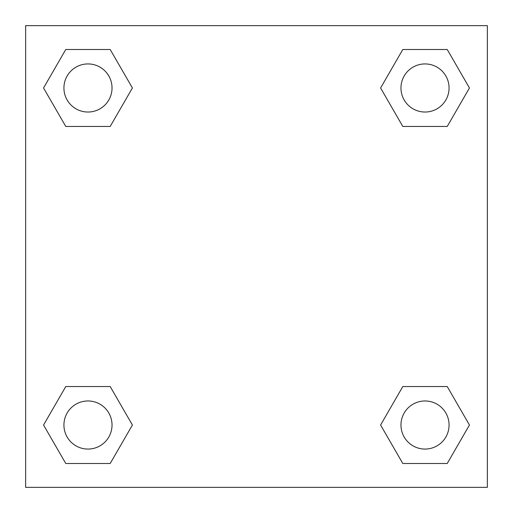 <?xml version="1.0" encoding="UTF-8"?>
<svg xmlns="http://www.w3.org/2000/svg" width="513" height="513" viewBox="0 0 513 513"><rect width="100%" height="100%" fill="white"/><g stroke="black" fill="none" stroke-linecap="round" stroke-linejoin="round"><path stroke-width="0.77" d="M447.233 126.454L402.808 126.454L447.233 126.454L469.446 87.979L447.233 126.454L402.808 126.454L380.595 87.979L402.808 49.505L380.595 87.979M65.767 49.505L110.192 49.505L65.767 49.505L110.192 49.505L132.405 87.979L110.192 126.454L65.767 126.454L110.192 126.454L65.767 126.454L43.554 87.979L65.767 49.505L43.554 87.979M65.767 386.545L110.192 386.545L65.767 386.545L43.554 425.02L65.767 386.545L110.192 386.545L132.405 425.02L110.192 463.495L65.767 463.495L110.192 463.495L65.767 463.495L43.554 425.02M417.544 386.545L402.808 386.545L417.544 386.545L402.808 386.545L380.595 425.02L402.808 386.545L447.233 386.545L402.808 386.545L447.233 386.545L469.446 425.02L447.233 463.495L402.808 463.495L447.233 463.495L402.808 463.495L380.595 425.02M487.35 25.65L25.65 25.65L25.65 487.35L487.35 487.35L487.35 25.65M402.808 49.505L447.233 49.505L402.808 49.505L447.233 49.505L469.446 87.979M449.067 425.02A24.047 24.047 0 0 0 412.997 404.193A24.047 24.047 0 0 0 412.997 445.848A24.047 24.047 0 0 0 449.067 425.02M112.026 425.02A24.047 24.047 0 0 0 75.956 404.193A24.047 24.047 0 0 0 75.956 445.848A24.047 24.047 0 0 0 112.026 425.02M449.067 87.979A24.047 24.047 0 0 0 412.997 67.152A24.047 24.047 0 0 0 412.997 108.807A24.047 24.047 0 0 0 449.067 87.979M112.026 87.979A24.047 24.047 0 0 0 75.956 67.152A24.047 24.047 0 0 0 75.956 108.807A24.047 24.047 0 0 0 112.026 87.979M95.456 386.545L110.192 386.545M417.544 126.454L402.808 126.454M110.192 126.454L95.456 126.454"/></g></svg>
